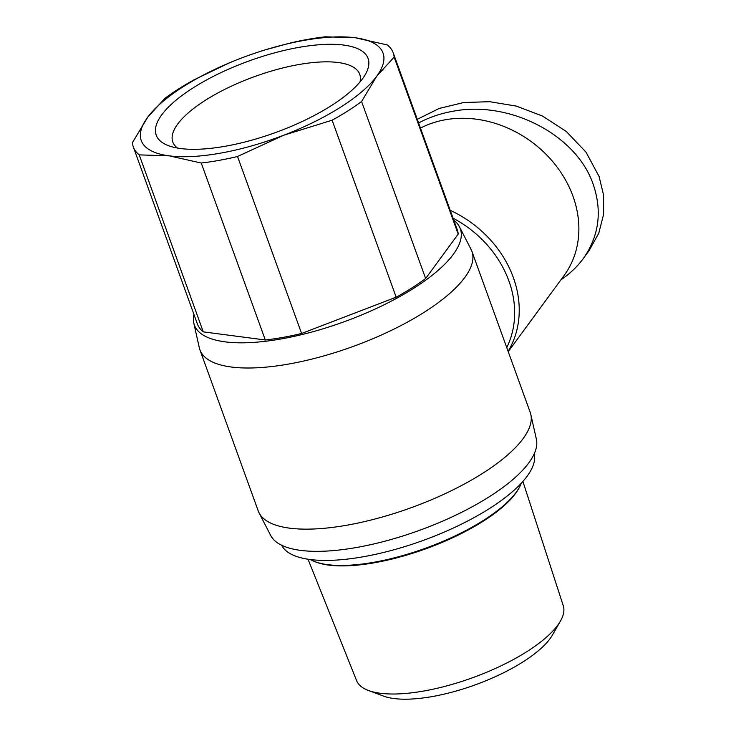<?xml version="1.0" encoding="UTF-8"?>
<svg xmlns="http://www.w3.org/2000/svg" width="736" height="736" viewBox="0 0 736 736"><rect width="100%" height="100%" fill="white"/><g stroke="black" fill="none" stroke-linecap="round" stroke-linejoin="round"><path stroke-width="1.1" d="M420.468 128.101A105.533 88.624 36.3 0 1 445.142 119.793A105.533 88.624 36.3 0 1 556.536 166.336A105.533 88.624 36.3 0 1 564.043 275.568L508.226 351.67M193.927 314.392A141.422 47.904 -19.9 0 0 193.78 323.04L199.318 347.788A144.633 48.99 -19.9 0 0 199.916 349.821A144.633 48.99 -19.9 0 0 289.478 363.906A144.633 48.99 -19.9 0 0 471.914 251.362A144.633 48.99 -19.9 0 0 471.068 249.412L459.485 226.854A141.422 47.904 -19.9 0 0 453.836 220.303M193.78 323.04A141.422 47.904 -19.9 0 0 281.934 338.808A141.422 47.904 -19.9 0 0 459.485 226.854M199.916 349.821L258.244 510.959A144.633 48.99 -19.9 0 0 259.09 512.9L270.673 535.458A141.422 47.904 -19.9 0 0 357.42 547.336A141.422 47.904 -19.9 0 0 536.388 439.272L530.84 414.534A144.633 48.99 -19.9 0 0 530.251 412.491L471.914 251.362M259.09 512.9A144.633 48.99 -19.9 0 0 347.815 525.044A144.633 48.99 -19.9 0 0 530.84 414.534M417.284 119.315L439.125 108.477L463.597 102.543L489.679 101.688L516.35 106.104L542.45 116.03L566.288 131.468L585.966 152.113L599.095 176.493L603.603 195.27L603.594 214.397L598.745 233.275L589.058 250.691L583.216 258.658C577.236 266.782 569.811 273.82 560.961 279.763M418.618 123.004C428.904 117.466 440.146 113.583 452.364 111.366C509.413 100.004 576.564 134.854 593.244 184.469C602.37 211.361 599.021 236.1 583.216 258.658M534.244 453.762A134.458 45.549 160.1 0 1 364.118 556.609A134.458 45.549 160.1 0 1 281.594 545.22M332.111 120.207A138.212 46.819 -19.9 0 0 361.578 101.513L425.647 278.502A138.212 46.819 160.1 0 1 396.18 297.197L332.111 120.207L283.691 135.24A128.57 43.553 -19.9 0 0 376.731 76.204A128.57 43.553 -19.9 0 0 355.184 37.757L325.303 36.8A138.212 46.819 -19.9 0 0 307.639 39.404A138.212 46.819 -19.9 0 0 289.009 43.323L265.245 49.864A128.57 43.553 -19.9 0 0 240.598 58.356A128.57 43.553 -19.9 0 0 229.724 62.726A128.57 43.553 -19.9 0 0 147.559 117.401L164.965 98.302A138.212 46.819 -19.9 0 1 194.433 79.598L229.687 62.735M393.226 52.863L457.295 229.853A138.212 46.819 160.1 0 1 458.206 234.094L394.137 57.104A138.212 46.819 -19.9 0 0 393.226 52.863A138.212 46.819 -19.9 0 0 387.32 44.933L355.184 37.757A128.57 43.553 -19.9 0 0 303.425 40.517A128.57 43.553 -19.9 0 0 265.245 49.864M133.317 146.952A138.212 46.819 -19.9 0 1 132.397 142.71L147.559 117.401A128.57 43.553 -19.9 0 0 169.105 155.839A128.57 43.553 -19.9 0 0 220.874 153.079A128.57 43.553 -19.9 0 0 283.691 135.24L237.526 156.483L301.594 333.472A138.212 46.819 160.1 0 1 282.964 337.401A138.212 46.819 160.1 0 1 265.31 339.995L201.241 163.015L169.105 155.839L139.224 154.882L203.292 331.872A138.212 46.819 160.1 0 1 197.386 323.941L133.317 146.952A138.212 46.819 -19.9 0 0 139.224 154.882M201.241 163.015A138.212 46.819 -19.9 0 0 218.896 160.411A138.212 46.819 -19.9 0 0 237.526 156.483M177.496 148.065A99.406 33.672 160.1 0 1 172.932 142.361A99.406 33.672 160.1 0 1 298.172 64.658A99.406 33.672 160.1 0 1 359.849 74.695A99.406 33.672 160.1 0 1 359.996 82M298.319 47.481A112.663 38.162 -19.9 0 0 181.001 96.25A112.663 38.162 -19.9 0 0 168.618 145.737A112.663 38.162 -19.9 0 0 225.98 146.124A112.663 38.162 -19.9 0 0 365.323 74.529A112.663 38.162 -19.9 0 0 298.319 47.481M522.891 481.427L563.279 605.756A109.922 37.232 160.1 0 1 560.455 621.037A109.922 37.232 160.1 0 1 424.497 690.892A109.922 37.232 160.1 0 1 368.524 690.515A109.922 37.232 160.1 0 1 356.574 680.579L308.025 559.213M368.524 690.515L383.649 696.127A96.664 32.743 -19.9 0 0 432.869 696.458A96.664 32.743 -19.9 0 0 552.432 635.03L560.455 621.037M521.309 483.175A116.785 39.56 160.1 0 1 519.386 487.324A116.785 39.56 160.1 0 1 374.596 562.138A116.785 39.56 160.1 0 1 314.493 561.494A116.785 39.56 160.1 0 1 310.353 559.535M314.493 561.494L315.735 561.973A115.708 39.192 -19.9 0 0 375.286 562.617A115.708 39.192 -19.9 0 0 518.742 488.483L519.386 487.324M396.18 297.197L301.594 333.472M265.31 339.995L203.292 331.872M394.137 57.104L376.731 76.204L361.578 101.513M458.206 234.094L425.647 278.502M508.107 351.33A105.533 88.624 -143.7 0 0 450.23 210.321M453.082 218.206A103.022 86.526 36.3 0 1 506.754 347.585"/></g></svg>
